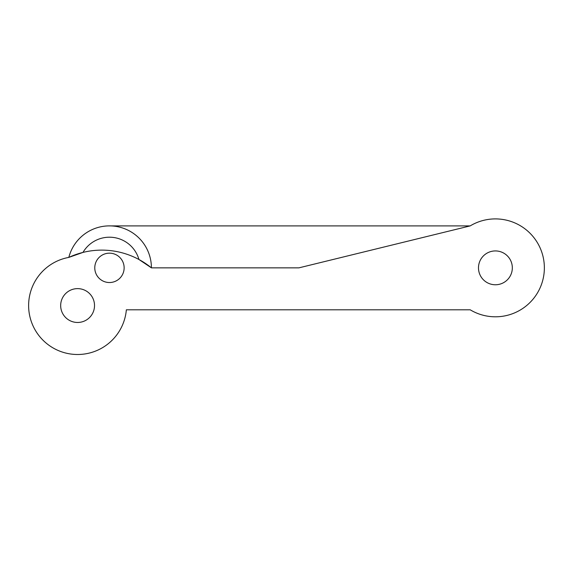 <?xml version="1.0" encoding="UTF-8"?>
<svg xmlns="http://www.w3.org/2000/svg" width="573" height="573" viewBox="0 0 573 573"><rect width="100%" height="100%" fill="white"/><g stroke="black" fill="none" stroke-linecap="round" stroke-linejoin="round"><path stroke-width="0.86" d="M60.674 305.552A16.918 16.918 0 0 0 77.591 322.47A16.918 16.918 0 0 0 94.516 305.552A16.918 16.918 0 0 0 77.591 288.627A16.918 16.918 0 0 0 60.674 305.552M470.197 225.898L298.934 267.849L151.408 267.849L138.945 259.497A30.648 30.648 0 0 0 82.978 252.421L68.824 257.399A41.951 41.951 0 0 1 151.408 267.849A78.308 78.308 0 0 0 68.824 257.399A48.941 48.941 0 0 0 75.464 354.451A48.941 48.941 0 0 0 126.354 309.8L470.197 309.8A48.941 48.941 0 0 0 532.718 236.169A48.941 48.941 0 0 0 470.197 225.898L109.457 225.898M124.14 267.849A14.683 14.683 0 0 1 109.457 282.532A14.683 14.683 0 0 1 94.774 267.849A14.683 14.683 0 0 1 109.457 253.166A14.683 14.683 0 0 1 124.14 267.849M478.484 267.849A16.918 16.918 0 0 0 495.409 284.767A16.918 16.918 0 0 0 512.326 267.849A16.918 16.918 0 0 0 495.409 250.931A16.918 16.918 0 0 0 478.484 267.849"/></g></svg>
